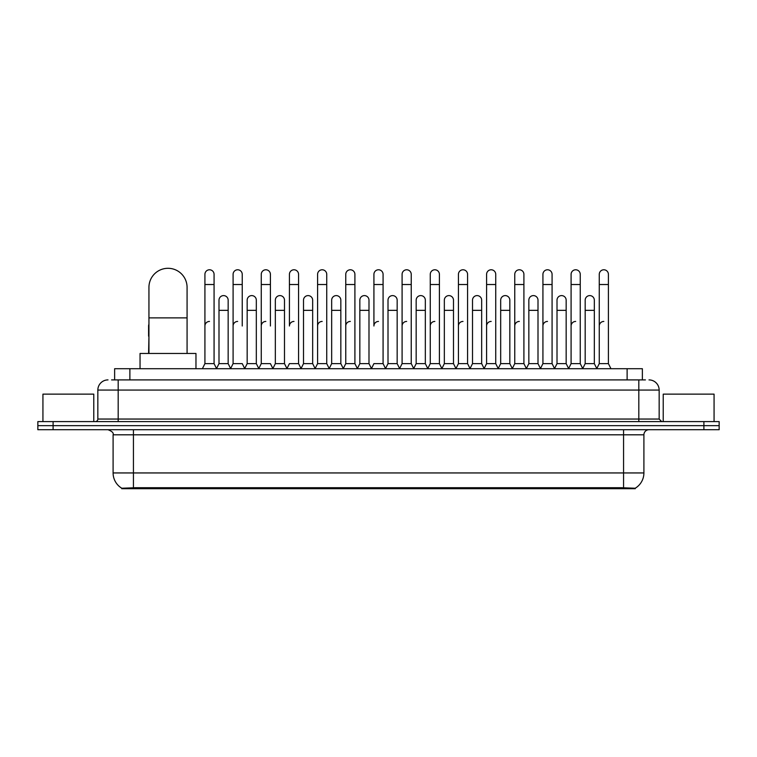 <?xml version="1.0" encoding="UTF-8"?>
<svg xmlns="http://www.w3.org/2000/svg" width="757" height="757" viewBox="0 0 757 757"><rect width="100%" height="100%" fill="white"/><g stroke="black" fill="none" stroke-linecap="round" stroke-linejoin="round"><path stroke-width="1.14" d="M111.572 379.9L118.187 379.9L111.572 379.9L114.629 379.9L114.629 368.716L642.371 368.716L642.371 379.9M635.255 488.7L121.745 488.7L121.745 488.199M113.096 472.945L133.431 472.945L133.431 434.811L113.096 434.811L113.096 472.945A17.799 17.799 0 0 0 121.801 488.237L135.465 487.716L621.535 487.716L635.199 488.237A17.799 17.799 0 0 0 643.904 472.945L643.904 434.811A5.081 5.081 0 0 1 648.986 429.721M719.15 429.721L719.15 425.661L37.85 425.661L37.85 429.721L53.104 429.721L53.104 425.661L37.85 425.661L37.85 421.592L53.104 421.592L53.104 425.661L719.15 425.661L719.15 429.721L53.104 429.721M108.014 379.9A10.172 10.172 0 0 0 97.842 390.063L97.842 419.047A2.545 2.545 0 0 1 95.306 421.592M648.986 379.9A10.172 10.172 0 0 1 659.158 390.063L118.187 390.063L118.187 379.9L645.428 379.9M659.158 390.063L659.158 419.047L661.694 421.592M719.15 421.592L719.15 425.661L719.15 421.592L53.104 421.592M93.773 421.592L93.773 394.132L42.931 394.132L42.931 421.592M714.069 421.592L714.069 394.132L663.227 394.132L663.227 421.592M148.94 353.462L148.94 287.367A19.067 19.067 0 0 1 168.007 268.3A19.067 19.067 0 0 1 187.074 287.367A19.067 19.067 0 0 0 168.007 268.3M187.074 353.462L187.074 287.367M195.968 368.716L195.968 353.462L140.045 353.462L140.045 368.716M202.374 368.716L204.92 363.625L214.07 363.625L216.616 368.716M214.07 363.625L214.07 274.346A4.58 4.58 0 0 0 209.5 269.776A4.58 4.58 0 0 1 209.784 269.785M204.92 363.625L204.92 284.518L214.07 284.518M204.92 284.518L204.92 274.346A4.58 4.58 0 0 1 209.5 269.776M230.544 368.716L233.09 363.625L242.24 363.625L244.785 368.716M242.24 326.002L242.24 274.346A4.58 4.58 0 0 0 237.66 269.776A4.58 4.58 0 0 1 237.953 269.785M233.09 363.625L233.09 284.518L242.24 284.518M233.09 284.518L233.09 274.346A4.58 4.58 0 0 1 237.66 269.776M258.714 368.716L261.26 363.625L270.41 363.625L272.946 368.716M270.41 326.002L270.41 274.346A4.58 4.58 0 0 0 265.83 269.776A4.58 4.58 0 0 1 266.114 269.785M261.26 363.625L261.26 284.518L270.41 284.518M261.26 284.518L261.26 274.346A4.58 4.58 0 0 1 265.83 269.776M286.884 368.716L289.42 363.625L298.57 363.625L301.116 368.716M298.57 363.625L298.57 274.346A4.58 4.58 0 0 0 294 269.776A4.58 4.58 0 0 1 294.284 269.785M294 321.432A4.58 4.58 0 0 0 289.42 326.002L289.42 284.518L298.57 284.518M289.42 284.518L289.42 274.346A4.58 4.58 0 0 1 294 269.776M315.044 368.716L317.59 363.625L326.74 363.625L329.286 368.716M326.74 363.625L326.74 274.346A4.58 4.58 0 0 0 322.17 269.776A4.58 4.58 0 0 1 322.454 269.785M317.59 363.625L317.59 284.518L326.74 284.518M317.59 284.518L317.59 274.346A4.58 4.58 0 0 1 322.17 269.776M343.214 368.716L345.76 363.625L354.91 363.625L357.455 368.716M354.91 363.625L354.91 274.346A4.58 4.58 0 0 0 350.33 269.776A4.58 4.58 0 0 1 350.623 269.785M345.76 363.625L345.76 284.518L354.91 284.518M345.76 284.518L345.76 274.346A4.58 4.58 0 0 1 350.33 269.776M371.384 368.716L373.92 363.625L383.08 363.625L385.616 368.716M383.08 363.625L383.08 274.346A4.58 4.58 0 0 0 378.5 269.776A4.58 4.58 0 0 1 378.784 269.785M378.5 321.432A4.58 4.58 0 0 0 373.92 326.002L373.92 284.518L383.08 284.518M373.92 284.518L373.92 274.346A4.58 4.58 0 0 1 378.5 269.776M399.545 368.716L402.09 363.625L411.24 363.625L413.786 368.716M427.79 368.564L425.33 363.625L416.17 363.625L413.71 368.564L411.24 363.625L411.24 274.346A4.58 4.58 0 0 0 406.67 269.776A4.58 4.58 0 0 1 406.954 269.785M385.54 368.564L388.01 363.625L397.16 363.625L399.63 368.564L402.09 363.625L402.09 284.518L411.24 284.518M402.09 284.518L402.09 274.346A4.58 4.58 0 0 1 406.67 269.776M427.714 368.716L430.26 363.625L439.41 363.625L441.956 368.716M470.116 368.716L467.58 363.625L458.43 363.625L455.96 368.564L453.49 363.625L444.34 363.625L441.88 368.564L439.41 363.625L439.41 274.346A4.58 4.58 0 0 0 434.83 269.776A4.58 4.58 0 0 1 435.124 269.785M430.26 363.625L430.26 284.518L439.41 284.518M430.26 284.518L430.26 274.346A4.58 4.58 0 0 1 434.83 269.776M498.286 368.716L495.74 363.625L486.59 363.625L484.13 368.564L481.66 363.625L472.51 363.625L470.04 368.564L467.58 363.625L467.58 284.518L458.43 284.518L458.43 363.625L455.884 368.716M458.43 284.518L458.43 274.346A4.58 4.58 0 0 1 463.293 269.785A4.58 4.58 0 0 1 467.58 274.346L467.58 284.518M526.456 368.716L523.91 363.625L514.76 363.625L512.29 368.564L509.83 363.625L500.68 363.625L498.21 368.564L495.74 363.625L495.74 284.518L486.59 284.518L486.59 363.625L484.054 368.716M486.59 284.518L486.59 274.346A4.58 4.58 0 0 1 491.454 269.785A4.58 4.58 0 0 1 495.74 274.346L495.74 284.518M554.626 368.716L552.08 363.625L542.93 363.625L540.46 368.564L538 363.625L528.84 363.625L526.38 368.564L523.91 363.625L523.91 284.518L514.76 284.518L514.76 363.625L512.215 368.716M514.76 284.518L514.76 274.346A4.58 4.58 0 0 1 519.624 269.785A4.58 4.58 0 0 1 523.91 274.346L523.91 284.518M582.786 368.716L580.25 363.625L571.09 363.625L568.63 368.564L566.16 363.625L557.01 363.625L554.54 368.564L552.08 363.625L552.08 284.518L542.93 284.518L542.93 363.625L540.384 368.716M542.93 284.518L542.93 274.346A4.58 4.58 0 0 1 547.794 269.785A4.58 4.58 0 0 1 552.08 274.346L552.08 284.518M596.715 368.716L599.26 363.625L599.26 284.518L608.41 284.518L608.41 363.625L610.956 368.716L608.41 363.625L599.26 363.625L596.8 368.564L594.33 363.625L585.18 363.625L582.71 368.564L580.25 363.625L580.25 284.518L571.09 284.518L571.09 363.625L568.554 368.716M571.09 284.518L571.09 274.346A4.58 4.58 0 0 1 575.954 269.785A4.58 4.58 0 0 1 580.25 274.346L580.25 284.518M599.26 284.518L599.26 274.346A4.58 4.58 0 0 1 604.124 269.785A4.58 4.58 0 0 1 608.41 274.346L608.41 284.518M216.54 368.564L219 363.625L228.16 363.625L230.62 368.564M228.16 363.625L228.16 300.179A4.58 4.58 0 0 0 223.864 295.608A4.58 4.58 0 0 1 228.16 300.179M219 363.625L219 310.342L228.16 310.342M219 310.342L219 300.179A4.58 4.58 0 0 1 223.864 295.608M244.71 368.564L247.17 363.625L256.32 363.625L258.79 368.564M256.32 363.625L256.32 300.179A4.58 4.58 0 0 0 252.034 295.608A4.58 4.58 0 0 1 256.32 300.179M247.17 363.625L247.17 310.342L256.32 310.342M247.17 310.342L247.17 300.179A4.58 4.58 0 0 1 252.034 295.608M272.87 368.564L275.34 363.625L284.49 363.625L286.96 368.564M284.49 363.625L284.49 300.179A4.58 4.58 0 0 0 280.204 295.608A4.58 4.58 0 0 1 284.49 300.179M275.34 363.625L275.34 310.342L284.49 310.342M275.34 310.342L275.34 300.179A4.58 4.58 0 0 1 280.204 295.608M301.04 368.564L303.51 363.625L312.66 363.625L315.12 368.564M312.66 363.625L312.66 300.179A4.58 4.58 0 0 0 308.373 295.608A4.58 4.58 0 0 1 312.66 300.179M303.51 363.625L303.51 310.342L312.66 310.342M303.51 310.342L303.51 300.179A4.58 4.58 0 0 1 308.373 295.608M329.21 368.564L331.67 363.625L340.83 363.625L343.29 368.564M340.83 363.625L340.83 300.179A4.58 4.58 0 0 0 336.534 295.608A4.58 4.58 0 0 1 340.83 300.179M331.67 363.625L331.67 310.342L340.83 310.342M331.67 310.342L331.67 300.179A4.58 4.58 0 0 1 336.534 295.608M357.37 368.564L359.84 363.625L368.99 363.625L371.46 368.564M368.99 363.625L368.99 300.179A4.58 4.58 0 0 0 364.704 295.608A4.58 4.58 0 0 1 368.99 300.179M359.84 363.625L359.84 310.342L368.99 310.342M359.84 310.342L359.84 300.179A4.58 4.58 0 0 1 364.704 295.608M397.16 363.625L397.16 300.179A4.58 4.58 0 0 0 392.874 295.608A4.58 4.58 0 0 1 397.16 300.179M388.01 363.625L388.01 310.342L397.16 310.342M388.01 310.342L388.01 300.179A4.58 4.58 0 0 1 392.874 295.608M425.33 363.625L425.33 300.179A4.58 4.58 0 0 0 421.034 295.608A4.58 4.58 0 0 1 425.33 300.179M416.17 363.625L416.17 310.342L425.33 310.342M416.17 310.342L416.17 300.179A4.58 4.58 0 0 1 421.034 295.608M453.49 363.625L453.49 300.179A4.58 4.58 0 0 0 449.204 295.608A4.58 4.58 0 0 1 453.49 300.179M444.34 363.625L444.34 310.342L453.49 310.342M444.34 310.342L444.34 300.179A4.58 4.58 0 0 1 449.204 295.608M481.66 363.625L481.66 300.179A4.58 4.58 0 0 0 477.374 295.608A4.58 4.58 0 0 1 481.66 300.179M472.51 363.625L472.51 310.342L481.66 310.342M472.51 310.342L472.51 300.179A4.58 4.58 0 0 1 477.374 295.608M509.83 363.625L509.83 300.179A4.58 4.58 0 0 0 505.544 295.608A4.58 4.58 0 0 1 509.83 300.179M500.68 363.625L500.68 310.342L509.83 310.342M500.68 310.342L500.68 300.179A4.58 4.58 0 0 1 505.544 295.608M538 363.625L538 300.179A4.58 4.58 0 0 0 533.704 295.608A4.58 4.58 0 0 1 538 300.179M528.84 363.625L528.84 310.342L538 310.342M528.84 310.342L528.84 300.179A4.58 4.58 0 0 1 533.704 295.608M566.16 363.625L566.16 300.179A4.58 4.58 0 0 0 561.874 295.608A4.58 4.58 0 0 1 566.16 300.179M557.01 363.625L557.01 310.342L566.16 310.342M557.01 310.342L557.01 300.179A4.58 4.58 0 0 1 561.874 295.608M594.33 363.625L594.33 300.179A4.58 4.58 0 0 0 590.044 295.608A4.58 4.58 0 0 1 594.33 300.179M585.18 363.625L585.18 310.342L594.33 310.342M585.18 310.342L585.18 300.179A4.58 4.58 0 0 1 590.044 295.608M148.59 353.462L148.94 336.174M148.59 336.174L148.59 326.002A4.58 4.58 0 0 1 148.94 324.233M204.92 326.002A4.58 4.58 0 0 1 209.5 321.432M233.09 326.002A4.58 4.58 0 0 1 237.66 321.432M261.26 326.002A4.58 4.58 0 0 1 265.83 321.432M317.59 326.002A4.58 4.58 0 0 1 322.17 321.432M345.76 326.002A4.58 4.58 0 0 1 350.33 321.432M402.09 326.002A4.58 4.58 0 0 1 406.67 321.432M430.26 326.002A4.58 4.58 0 0 1 434.83 321.432M458.43 326.002A4.58 4.58 0 0 1 463 321.432M486.59 326.002A4.58 4.58 0 0 1 491.17 321.432M514.76 363.625L514.76 326.002A4.58 4.58 0 0 1 519.34 321.432M542.93 326.002A4.58 4.58 0 0 1 547.5 321.432M580.25 363.625L580.25 326.002M571.09 326.002A4.58 4.58 0 0 1 575.67 321.432M599.26 326.002A4.58 4.58 0 0 1 603.84 321.432M621.535 488.7L621.535 487.716M135.465 488.7L135.465 487.716M129.882 379.9L129.882 368.716M627.118 379.9L627.118 368.716M623.569 429.721L623.569 434.811L133.431 434.811L133.431 429.721M643.904 434.811L623.569 434.811L623.569 472.945L643.904 472.945M623.569 487.82L623.569 472.945L133.431 472.945L133.431 487.82M703.896 429.721L703.896 421.592M118.187 421.592L118.187 390.063L97.842 390.063M97.842 419.047L659.158 419.047M638.813 379.9L638.813 421.592M148.94 317.874L187.074 317.874M113.096 434.811C113.815 433.004 112.112 431.31 108.014 429.721"/></g></svg>
